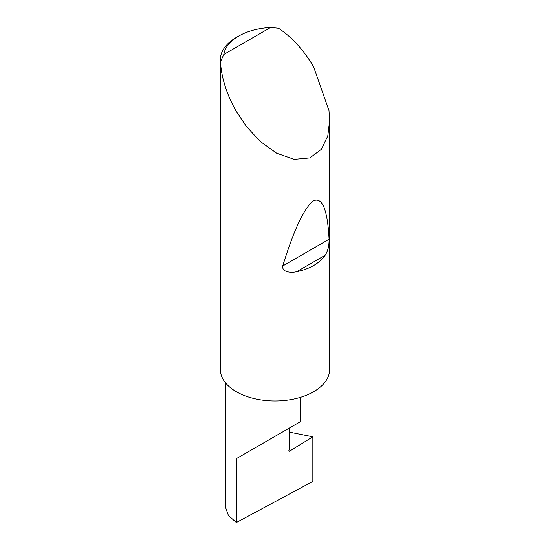 <?xml version="1.0" encoding="UTF-8"?>
<svg xmlns="http://www.w3.org/2000/svg" width="550" height="550" viewBox="0 0 550 550"><rect width="100%" height="100%" fill="white"/><g stroke="black" fill="none" stroke-linecap="round" stroke-linejoin="round"><path stroke-width="0.82" d="M312.854 436.796L312.854 481.415L236.356 522.5L236.356 458.652L289.671 427.873C309.038 416.687 298.54 422.751 289.671 427.873L289.671 448.388L288.97 450.182A1.093 0.633 120 0 0 289.094 451.186A1.093 0.633 120 0 0 289.671 451.117L312.854 436.796L289.671 432.169M300.712 397.251L300.712 421.493L236.356 458.652M325.16 255.255C319.275 263.478 309.788 268.957 296.691 271.693C291.493 273.02 281.827 272.374 282.728 266.001C294.147 229.123 304.452 207.364 313.644 200.729C322.403 196.996 327.553 209.832 329.099 239.229C329.196 245.85 327.882 251.192 325.16 255.255L296.691 271.693M223.822 54.464L270.531 27.5L278.527 28.236C292.153 37.318 303.861 50.194 313.644 66.866L328.996 110.591L329.649 120.725L327.793 135.967L321.393 149.318L309.863 157.898L294.154 159.335L276.657 153.209L260.15 141.336L246.517 126.583L236.356 111.485C226.813 94.676 221.512 78.1 220.461 61.758A54.649 31.549 180 0 1 220.351 59.723A54.649 31.549 180 0 1 236.356 37.414L238.673 36.073A51.37 29.659 0 0 0 223.822 54.464L220.461 61.758M329.649 120.725L329.649 369.408A54.649 31.549 180 0 1 295.914 398.558A54.649 31.549 180 0 1 236.356 391.717A54.649 31.549 180 0 1 220.351 369.408L220.351 59.723M236.356 522.5L228.415 515.433L225.314 506.667L225.314 382.546M270.531 27.5A51.37 29.659 0 0 0 238.673 36.073M288.867 450.656L289.671 451.117M329.099 239.229L282.728 266.001"/></g></svg>
